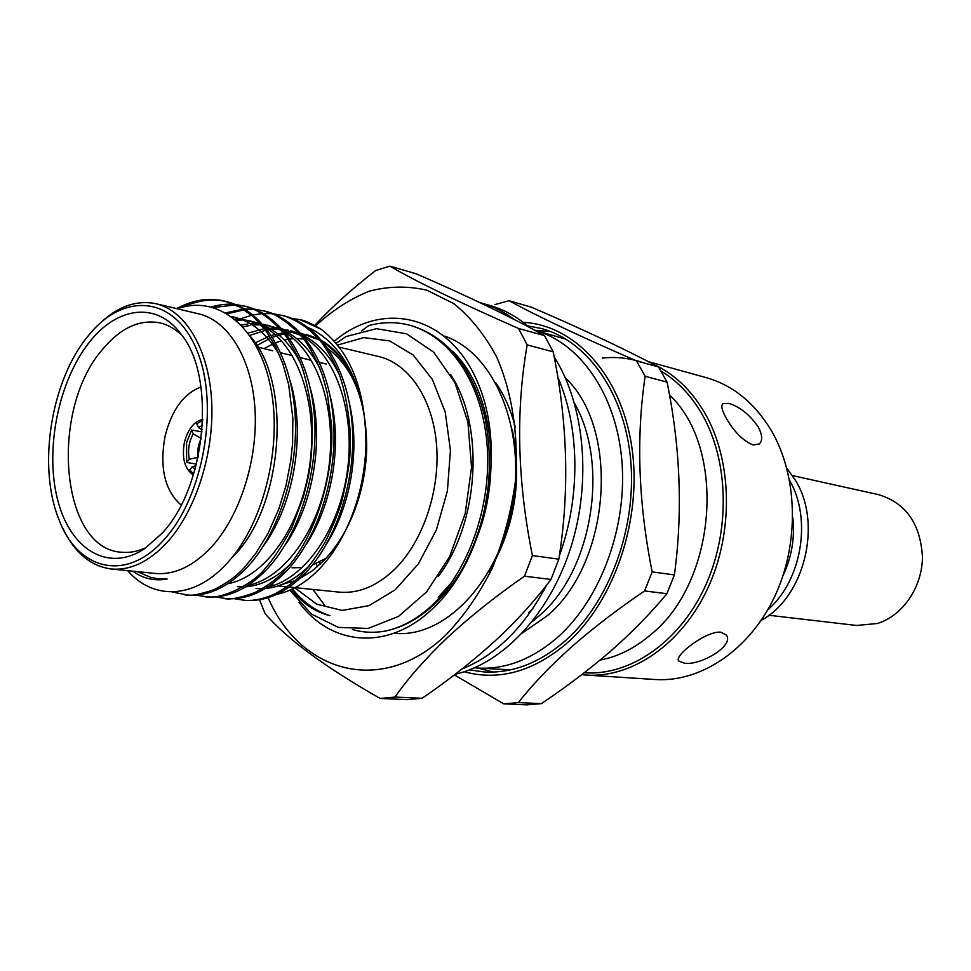 <?xml version="1.0" encoding="UTF-8"?>
<svg xmlns="http://www.w3.org/2000/svg" width="971" height="971" viewBox="0 0 971 971"><rect width="100%" height="100%" fill="white"/><g stroke="black" fill="none" stroke-linecap="round" stroke-linejoin="round"><path stroke-width="1.46" d="M514.193 319.447C503.913 311.812 493.025 306.363 481.531 303.098L480.099 302.709M529.256 327.312C517.07 316.74 503.888 309.446 489.724 305.428L481.531 303.098M461.965 669.007C496.108 655.17 524.389 627.12 546.794 584.87M559.332 555.849C580.755 497.103 579.808 427.058 557.755 377.124M455.156 674.299C502.905 663.375 549.659 614.036 570.766 547.632C591.849 481.24 584.591 404.834 554.15 356.806M768.874 615.25L856.628 625.47L877.396 623.491C902.629 615.832 922.329 587.115 922.45 556.881C920.435 523.697 905.834 502.966 878.67 494.676L792.421 475.572M584.239 672.769C629.426 676.107 678.778 642.863 704.655 587.491C730.544 532.193 729.124 461.189 702.057 414.241C691.073 395.306 677.382 380.911 660.996 371.043M643.773 362.875C630.24 358.129 616.415 356.527 602.287 358.093M581.763 674.675L586.083 675.063C631.805 678.195 681.654 644.404 707.738 588.353C733.845 532.375 732.304 460.606 704.897 413.161C691.437 390.196 674.335 373.932 653.592 364.343M586.083 675.063L655.17 679.506C700.285 682.589 749.114 650.424 774.457 597.044C799.813 543.724 797.98 475.28 770.84 429.74C754.127 402.492 732.535 385.099 706.063 377.585L648.41 361.661M728.833 403.39L722.934 403.657C720.773 405.805 721.963 410.782 726.502 418.598C734.392 432.119 743.252 440.907 753.083 444.973L759.298 443.978C762.842 440.555 762.417 434.729 758.011 426.524C749.284 414.326 739.55 406.606 728.833 403.39M720.895 632.182C706.257 630.628 673.643 655.777 678.705 660.96L684.191 663.144C699.945 666.009 734.331 646.018 726.466 635.168L720.895 632.182M761.191 620.335C804.595 597.25 822.692 523.26 795.2 479.953L786.826 468.253M600.114 660.086C618.054 656.651 634.985 648.143 650.91 634.536C716.974 581.75 726.66 448.274 669.492 394.942M503.731 703.854L526.804 704.861L541.357 703.635C566.627 686.703 589.883 669.068 611.147 650.716C632.279 632.109 650.861 613.102 666.895 593.694L674.408 574.917C682.868 511.996 680.428 447.74 667.089 382.125L658.459 366.917C624.523 348.905 582.139 328.987 531.319 307.164L509.01 300.694C537.121 316.121 579.614 336.184 636.503 360.884L645.132 376.287C636.041 437.715 638.384 502.905 652.16 571.883L644.586 590.951C617.35 609.424 592.808 628.249 570.96 647.451C549.841 666.434 532.29 684.822 518.332 702.603L503.731 703.854L454.355 674.906M464.247 671.762C499.082 681.144 533.334 671.604 567.015 643.13C614.886 600.94 642.693 517.786 631.696 446.175C620.87 374.418 574.419 324.921 523.151 322.323M509.01 300.694L495.004 304.566M469.551 669.881L483.995 671.944C512.336 673.534 539.573 663.023 565.692 640.435C609.46 601.644 636.612 527.969 630.749 460.788C624.936 393.522 587.734 341.149 541.867 328.623L527.544 325.831M477.853 668.084L493.402 672.053M566.263 339.316L534.718 330.237C579.723 342.557 616.16 394.068 621.828 460.205C627.557 526.27 600.928 598.731 558.009 636.952C532.278 659.309 505.466 669.674 477.55 668.06L474.588 667.817M565.365 377.925C620.105 429.048 610.783 562.44 547.547 615.529L522.362 633.068M574.529 403.305C609.509 464.369 592.31 568.945 541.272 613.975L532.169 621.695M385.281 631.077C402.88 627.533 419.593 618.284 435.457 603.319C445.713 593.475 454.865 581.678 462.912 567.914C487.733 520.735 495.101 470.68 485.027 417.736C472.282 367.499 447.631 336.779 411.085 325.601L409.07 325.079C449.367 335.832 481.009 381.105 486.823 441.744C492.625 501.4 470.134 567.901 434.219 603.197C419.059 618.017 402.747 627.315 385.281 631.077C373.908 633.08 362.948 632.558 352.424 629.511M334.34 341.173C383.46 299.602 450.119 314.847 478.387 384.091C507.311 452.753 485.718 559.211 433.297 608.04C388.424 651.675 330.905 646.031 299.007 602.299M452.292 351.101C492.515 388.4 503.779 476.664 474.71 542.789M451.43 582.721L438.212 597.262M289.309 587.054L339.097 592.116C358.445 593.851 377.051 586.168 394.906 569.079C423.077 541.369 440.349 490.258 436.525 444.463C432.738 398.62 408.73 363.506 378.799 356.539L339.255 347.169M300.015 578.413L312.164 570.875L323.744 560.692C338.624 545.265 350.033 525.323 357.947 500.842C363.239 483.946 366.152 466.65 366.686 448.942C366.674 401.848 353.82 368.446 328.101 348.735M307.649 339.692L305.938 339.365M303.753 339.025L296.677 338.588M293.473 338.697L289.989 339.037M288.156 339.304L284.357 340.056M281.372 340.833L275.715 342.751M273.968 343.455L264.003 348.625M394.979 697.069L422.118 698.283C448.408 680.307 472.622 661.3 494.749 641.248C516.22 621.379 534.96 600.782 550.982 579.444L524.486 576.179C495.368 596.449 469.758 616.852 447.619 637.413C425.784 658.217 408.245 678.098 394.979 697.069L380.195 698.452C325.734 667.538 287.392 639.319 265.192 613.781L259.512 599.775M422.118 698.283L407.359 699.642L380.195 698.452M308.256 327.543C333.599 339.267 351.32 363.518 361.43 400.319C353.662 371.784 340.566 351.963 322.141 340.833M318.706 338.952L306.69 334.546M284.297 333.927L272.438 337.228M270.763 337.908L256.247 345.882M276.856 594.301C291.312 591.303 305.137 583.219 318.318 570.038C334.716 553.239 347.315 531.198 356.126 503.888C362.062 484.917 365.327 465.364 365.921 445.24C365.861 390.985 350.919 352.315 321.098 329.242L300.634 319.92L292.32 318.488M315.648 325.855C332.385 310.356 350.276 298.801 369.32 291.179C388.679 286.117 407.893 285.79 426.949 290.22L453.87 303.644C470.534 317.116 484.796 334.861 496.642 356.891C512.215 392.502 518.89 436.185 515.334 481.786C511.122 512.154 503.366 541.09 492.054 568.605C478.946 594.531 463.47 616.731 445.616 635.216C381.457 696.753 300.124 672.405 268.105 597.723M183.118 307.079C197.829 300.282 212.139 298.437 226.061 301.52M176.54 308.584C185.315 304.129 193.12 301.374 199.953 300.355C203.57 299.165 219.045 299.214 224.847 301.204L227.287 301.811C262.583 310.781 290.098 353.25 294.832 410.927C299.59 467.755 279.624 531.707 248.26 566.105C228.719 586.957 208.413 596.595 187.354 595.017L171.988 591.934M224.847 301.204L239.801 307.054L253.273 316.631L265.314 329.861L275.436 346.246L282.743 363.433L288.678 384.71L292.854 418.173L292.587 443.189L290.79 460.752L285.923 485.864L278.847 508.938L267.935 533.649L255.713 553.506L245.772 565.826C238.708 574.468 228.221 582.369 214.336 589.531C199.213 594.713 189.381 596.461 184.866 594.786M291.858 318.306L299.942 319.75C303.802 320.029 310.866 323.197 321.098 329.242M273.482 313.803L284.018 315.818C319.362 324.8 347.035 366.225 351.988 422.179C356.964 477.331 337.265 539.208 305.986 572.477C286.506 592.638 266.175 601.923 244.995 600.333L234.472 598.731M240.189 318.925L251.671 315.235M253.03 314.932L262.267 313.609M263.554 313.536L272.317 313.682M281.724 315.247C296.75 319.52 310.186 328.768 322.032 343.006C329.46 353.675 335.189 364.113 339.207 374.308C344.596 389.165 348.298 408.682 350.337 432.835L349.961 454.367C349.257 465.728 346.574 481.215 341.913 500.83C338.733 511.984 333.15 525.76 325.139 542.146C316.74 555.91 309.579 565.935 303.656 572.222C297.745 579.347 288.217 586.557 275.048 593.827C262.935 599.265 252.132 601.352 242.653 600.114M227.311 313.73L244.352 309.773M245.663 309.664L254.62 309.579M255.859 309.664L264.343 310.975M254.73 309.203L265.484 311.242C300.828 320.224 328.453 361.989 333.332 418.501C338.236 474.212 318.452 536.757 287.137 570.402C267.632 590.793 247.302 600.187 226.158 598.597L215.428 596.934M225.842 312.856L243.26 309.081M244.571 308.996L253.492 309.081M263.141 310.659L273.919 314.386C285.765 320.794 296.155 329.618 305.1 340.833C311.994 351.138 317.833 362.838 322.59 375.923L327.276 393.146L331.414 424.339C335.068 471.554 315.866 538.371 284.758 570.135C278.216 578.061 268.202 585.574 254.693 592.674C239.339 598.136 229.035 600.042 223.779 598.379M213.474 307.516L235.48 304.906M236.754 304.991L245.384 306.29M235.601 304.506L246.573 306.569C281.893 315.551 309.482 357.668 314.288 414.751C319.119 471.02 299.238 534.256 267.899 568.278C248.37 588.899 228.064 598.415 206.944 596.825L195.996 595.102M211.205 306.885C223.233 303.996 225.539 304.044 234.339 304.396M244.194 305.986C258.626 309.579 272.414 319.459 285.559 335.602C292.392 346.04 297.502 355.58 300.876 364.222C305.185 375.425 308.814 391.616 311.752 412.796C312.965 441.15 311.485 463.944 307.322 481.167L303.183 497.492L291.883 527.593C281.711 546.539 272.9 560.012 265.471 568.011C256.016 581.775 221.776 601 204.517 596.595M62.969 528.564C74.585 552.73 90.691 566.202 111.277 568.982L155.032 573.424C174.258 575.135 192.95 566.469 211.108 547.401C239.801 516.499 258.055 459.744 254.997 409.301C251.987 358.809 228.501 320.746 198.788 313.864L155.991 303.717C135.624 299.59 115.998 307.042 97.1 326.062M177.45 308.802C217.152 294.371 257.849 325.722 270.266 385.378C283.01 444.961 264.063 521.9 228.658 561.481C195.669 599.289 153.746 600.818 127.65 570.645M111.277 568.982C130.405 570.681 149.073 561.772 167.267 542.231C196.008 510.564 214.482 452.45 211.642 400.902C208.838 349.305 185.57 310.562 155.991 303.717M164.038 539.658C203.303 497.103 219.47 406.145 197.404 351.611C175.872 296.458 125.477 291.264 90.194 333.466L87.475 336.755C50.82 381.482 37.432 466.675 58.867 519.315C77.546 570.135 126.084 582.879 164.038 539.658M89.49 342.083C58.758 380.474 44.86 448.444 57.325 498.572C69.487 548.894 107.72 573.363 144.728 548.603L161.744 533.589C206.338 487.236 216.582 376.687 180.909 333.927C156.744 301.18 117.127 306.618 89.49 342.083M182.111 335.553C175.569 329.157 168.408 324.969 160.616 323.015C139.945 318.828 120.489 327.749 102.246 349.766C49.108 410.587 60.396 549.61 121.97 552.268C129.968 552.972 138.113 551.37 146.39 547.462M292.053 567.817L302.321 567.562M312.407 565.098L326.183 558.094M181.104 505.078C164.669 490.513 159.341 467.476 165.131 435.979C171.806 409.835 183.774 393.498 201.009 386.98M196.482 464.053L186.626 462.475L186.578 442.63L191.615 430.032L193.241 433.831L201.276 438.516M193.654 474.176L189.721 469.806L192.452 466.578L196.045 465.777M193.387 475.025C184.648 469.078 181.662 458.154 184.429 442.266C187.925 429.048 194.042 421.426 202.769 419.399M314.762 325.37C332.422 306.52 352.74 288.241 375.692 270.533L389.857 266.139C416.328 281.626 459.222 302.406 518.526 328.477L544.525 335.614C511.571 317.226 468.738 296.592 416.013 273.725L389.857 266.139M518.526 328.477L527.18 344.911C515.613 410.757 517.361 480.973 532.399 555.558L558.835 559.162C569.625 491.593 567.732 422.482 553.179 351.83L527.18 344.911M544.525 335.614L553.179 351.83M532.399 555.558L524.486 576.179M558.835 559.162L550.982 579.444M444.767 336.172C494.882 353.359 526.1 429.522 512.518 505.539C498.948 582.151 444.597 638.093 394.881 633.347M320.236 564.115L319.544 562.015M324.775 605.443L313.002 589.47M317.359 566.7L316.267 563.568M202.174 429.777L198.448 427.58L202.502 425.249M198.072 457.317L189.333 459.247C187.573 450.374 188.872 441.902 193.241 433.831M198.205 456.661C197.283 450.301 198.278 444.257 201.203 438.504M195.062 469.418L192.452 466.578M198.448 427.58L196.81 423.781L202.733 420.285M191.615 430.032L201.992 431.864M189.333 459.247L186.626 462.475M132.748 571.166C143.065 578.631 154.523 581.241 167.097 579.019L158.868 578.874L150.833 577.417L137.251 571.616M167.097 579.019L158.759 578.862M250.834 336.937C293.497 385.584 282.1 510.261 232.057 557.463M231.656 316.631L234.436 317.226C252.812 321.838 267.947 334.716 279.854 355.847M290.208 381.142C306.181 433.102 294.225 503.731 263.821 545.435M236.39 320.406L241.269 320.26M243.794 320.357L253.528 321.802L260.471 323.938M263.566 325.224C278.398 332.033 290.547 344.317 300.039 362.086M310.453 388.898C324.532 438.928 313.487 504.107 285.292 544.84M243.005 326.911L249.972 325.431M252.594 325.091L260.24 324.739M263.275 324.884L269.914 325.783M262.692 324.229L280.061 328.756M283.095 330.067C298.206 337.265 310.477 350.033 319.884 368.373M330.274 396.714C342.496 444.609 332.349 504.483 306.399 544.039M288.957 565.377C275.169 578.473 260.774 585.61 245.784 586.775M242.774 586.897L237.422 586.654M249.79 335.432L265.605 330.261M267.377 329.934L278.835 329.133M282.464 329.351L288.314 330.189M290.596 330.686L299.189 333.466M302.236 334.825C317.626 342.411 329.982 355.641 339.292 374.515M349.669 404.64C360.071 450.18 350.798 504.859 327.166 543.007M309.166 565.935C295.257 579.59 280.619 587.127 265.241 588.56M262.194 588.729L256.028 588.499M234.885 319.131L239.012 319.216M241.512 319.423L248.794 320.661L261.927 325.588M265.593 327.652C299.857 347.934 318.609 408.026 309.312 468.058C299.821 528.273 264.294 577.175 228.027 583.632M241.306 325.091L247.848 323.998M250.445 323.756L258.019 323.731M267.608 325.176L281.566 330.504M285.243 332.64C319.034 353.226 337.435 412.323 328.307 471.202C318.986 530.263 284.042 578.425 248.03 585.355M248.115 333.114L264.367 328.623M266.188 328.392L276.65 328.162M279.053 328.368L279.794 328.465M281.942 328.768L300.804 335.347M304.506 337.544C337.811 358.396 355.884 416.535 346.914 474.297C337.75 532.217 303.401 579.651 267.656 587.042M254.718 343.139L269.598 336.051M271.297 335.481L283.423 332.786M287.671 332.422L294.917 332.495M297.272 332.713L298.68 332.895M300.828 333.235L319.677 340.093M323.392 342.362C341.161 354.476 353.845 373.786 361.43 400.319M270.545 585.076L274.502 585.112M282.512 584.287L294.747 580.779M294.796 587.807L316.728 604.168L342.108 610.419L369.004 605.649L395.209 589.81L418.38 563.884L436.367 529.935L447.4 490.913L450.435 450.398L445.228 412.092L432.386 379.43L413.27 355.107L389.687 340.906L363.749 337.617L337.605 345.045M336.197 343.333L345.919 336.597L376.481 328.671L406.631 333.842L433.661 352.157L454.829 382.453L467.937 422.13L471.53 467.391L465.158 513.78L449.634 556.65L426.585 591.922L398.462 616.451L368.13 628.443L338.333 627.4L311.545 614.085L289.783 590.198M291.446 589.458C302.066 603.173 314.883 611.9 329.897 615.638C315.502 610.99 303.037 602.093 292.502 588.96M512.227 429.316C522.495 480.39 514.715 527.848 488.886 571.676M495.708 382.708C504.459 395.282 511.049 410.32 515.504 427.823M532.861 608.526L528.625 612.701M450.52 374.393C484.772 425.432 479.492 522.604 438.261 576.458M488.352 486.787L484.298 511.098M361.491 330.941L368.774 325.564C382.562 321.874 395.998 321.717 409.082 325.079M510.552 669.844L477.55 668.06M550.788 331.596L534.803 330.261M645.132 376.287L667.089 382.125M674.408 574.917L652.16 571.883M658.459 366.917L636.503 360.884M541.357 703.635L518.332 702.603M644.586 590.951L666.895 593.694M767.806 609.752C801.706 580.779 812.132 518.902 789.605 480.414M782.99 575.706C791.717 557.245 794.982 537.861 792.797 517.555M366.686 448.942L365.921 445.24M357.947 500.842L356.126 503.888M300.634 319.92L299.942 319.75M326.39 364.076L319.483 362.365M317.116 361.782L316.121 361.54M311.4 360.362L300.306 357.619M297.879 357.025L297.09 356.818M292.259 355.629L280.728 352.764M278.264 352.157L277.657 352.012M272.73 350.786L256.769 346.829M234.436 317.226L231.499 316.51M253.528 321.802L248.794 320.661M286.979 586.824L278.107 585.926M273.494 585.452L270.448 585.149"/></g></svg>

